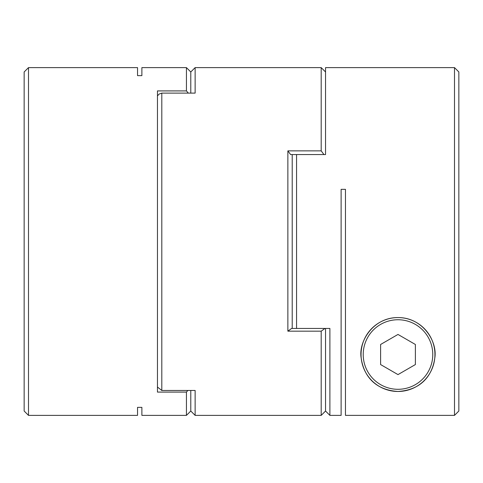 <?xml version="1.0" encoding="UTF-8"?>
<svg xmlns="http://www.w3.org/2000/svg" width="483" height="483" viewBox="0 0 483 483"><rect width="100%" height="100%" fill="white"/><g stroke="black" fill="none" stroke-linecap="round" stroke-linejoin="round"><path stroke-width="0.72" d="M321.195 415.38L321.195 331.175L287.868 331.175L291.617 328.44L329.889 328.44L329.889 415.38L325.542 411.033L325.542 328.44L325.542 411.033L321.195 415.38L195.132 415.38L195.132 390.469L161.805 390.469L161.805 93.11L195.132 93.11L195.132 67.62L190.785 71.967L186.438 67.62L186.438 90.913L157.458 90.913L157.458 392.087L186.438 392.087L186.438 415.38L141.881 415.38L141.881 407.368L137.534 407.368L137.534 415.38L137.534 407.368M287.868 331.175L287.868 150.865L321.195 150.865L321.195 67.62L195.132 67.62M292.215 154.56L292.215 328.44L292.215 154.56L296.562 154.56L290.615 154.56L287.868 150.865M186.438 415.38L190.785 411.033L190.785 390.469L190.785 411.033L195.132 415.38M190.785 93.11L190.785 71.967L190.785 93.11M321.195 67.62L325.542 71.967L325.542 154.56L323.942 154.56L321.195 150.865M161.805 390.469L157.458 387.046M157.458 95.954L159.058 94.1L161.805 93.11M324.944 328.44L321.195 331.175M397.992 317.572A36.95 36.95 0 0 1 434.942 354.522A36.95 36.95 0 0 1 397.992 391.471A36.95 36.95 0 0 1 361.043 354.522A36.95 36.95 0 0 1 397.992 317.572C373.057 317.361 358.12 341.934 361.236 358.314C363.59 374.633 373.89 389.944 397.992 391.471C422.124 389.92 432.376 374.657 434.754 358.265C437.815 341.934 422.987 317.385 397.992 317.572A36.95 36.95 0 0 0 361.043 354.522A36.95 36.95 0 0 0 397.992 391.471M415.38 344.482L397.992 334.441L380.604 344.482L380.604 364.562L397.992 374.603L415.38 364.562L415.38 344.482M329.889 415.38L341.119 415.38L341.119 189.336L345.466 189.336L345.466 415.368L454.503 415.368L454.503 67.62L325.542 67.62L325.542 154.56L296.562 154.56L296.562 328.44L292.215 328.44M454.503 67.62L458.85 71.967L458.85 411.021L454.503 415.368M28.497 67.62L24.15 71.967L24.15 411.033L28.497 415.38L28.497 67.62L137.534 67.62L137.534 75.632L141.881 75.632L141.881 67.62L141.881 75.632M137.534 75.632L137.534 67.62M141.881 407.368L141.881 415.38M187.833 390.469L186.438 392.087M186.438 90.913L188.334 93.11M397.992 389.298A34.776 34.776 0 0 0 432.768 354.522A34.776 34.776 0 0 0 397.992 319.746A34.776 34.776 0 0 0 363.216 354.522A34.776 34.776 0 0 0 397.992 389.298M141.881 67.62L186.438 67.62M28.497 415.38L137.534 415.38"/></g></svg>
